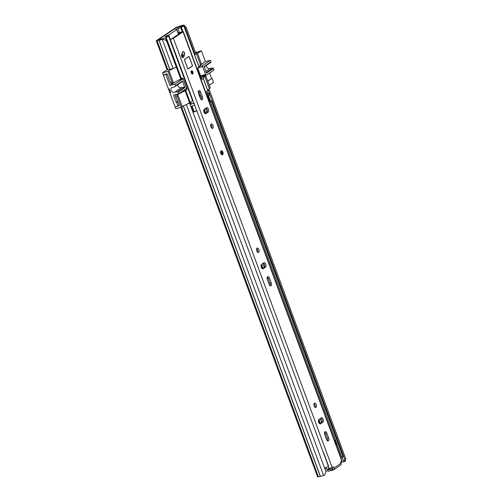 <?xml version="1.0" encoding="UTF-8"?>
<svg xmlns="http://www.w3.org/2000/svg" width="502" height="502" viewBox="0 0 502 502"><rect width="100%" height="100%" fill="white"/><g stroke="black" fill="none" stroke-linecap="round" stroke-linejoin="round"><path stroke-width="0.75" d="M163.125 39.087L166.476 40.624L163.125 39.087L162.265 39.401A3.765 0.571 159.7 0 1 159.09 40.21L156.486 40.58L175.989 27.497L180.162 26.073A3.765 0.571 159.7 0 1 183.525 25.138L183.983 25.1L186.179 27.409L196.037 54.059L195.04 54.53L185.182 27.874L184.278 26.926M163.125 38.886L162.265 39.2A2.51 0.376 159.7 0 1 160.144 39.74L157.515 40.304L177.018 27.221L180.281 26.229A2.51 0.376 159.7 0 1 182.521 25.608L183.983 25.1M325.98 471.616L327.931 470.305M208.11 90.021L209.303 89.914L345.709 458.665L345.301 461.206L344.303 461.671L344.711 459.135L345.709 458.665M209.303 89.914L208.305 90.385L344.711 459.135M340.745 462.612L341.598 462.329A2.51 0.376 159.7 0 1 343.845 461.708L344.303 461.671M207.815 90.429L208.305 90.385M166.476 40.624L176.34 67.281L166.476 40.424M156.291 40.794L167.047 69.872L169.839 69.282A3.765 0.571 -20.3 0 0 173.021 68.473L176.34 67.281M187.359 103.945L189.599 103.136L326.005 471.886L324.449 475.193L323.583 475.507A3.765 0.571 159.7 0 1 320.408 476.31L317.609 476.9L180.902 107.321M189.599 103.136L326.005 471.886M186.179 27.409L185.182 27.874M194.506 54.574L195.04 54.53M188.677 103.268L190.415 102.603M341.015 457.579L341.134 458.351M201.308 78.005L203.404 76.599A1.569 0.822 -104.9 0 1 203.536 76.536A1.569 0.822 -104.9 0 1 203.686 76.524M178.656 105.79L179.365 105.602L175.706 96.993A1.569 0.822 -104.9 0 1 175.882 95.06L177.244 94.15M171.577 83.432A1.569 0.822 -104.9 0 1 171.446 83.495A1.569 0.822 -104.9 0 1 170.329 82.453L167.103 73.731L164.317 74.635M163.414 75.244L162.516 72.821L168.019 71.359L171.96 82.021L170.329 82.453M175.706 96.993L177.338 96.56L181.285 107.221L175.782 108.683L175.142 106.945M169.933 92.876L168.509 89.017M170.184 39.143L168.659 35.027L168.107 35.265A5.968 0.904 -20.3 0 0 166.557 35.793L165.064 36.759L168.659 35.943L165.56 37.87L180.795 79.059L173.215 82.999A1.569 0.822 -104.9 0 1 173.077 83.056A1.569 0.822 -104.9 0 1 171.96 82.021M180.795 79.059L182.408 78.149A1.048 0.552 -104.9 0 1 182.502 78.111A1.048 0.552 -104.9 0 1 183.243 78.801L186.826 88.49A1.048 0.552 -104.9 0 1 186.713 89.776L177.513 94.627L175.882 95.06M177.338 96.56A1.569 0.822 -104.9 0 1 177.513 94.627M207.784 90.473L210.231 87.8L206.284 77.139A1.569 0.822 -104.9 0 0 205.174 76.103A1.569 0.822 -104.9 0 0 205.036 76.16L202.369 79.272A1.048 0.552 -104.9 0 1 202.281 79.316A1.048 0.552 -104.9 0 1 201.54 78.626L197.951 68.931A1.048 0.552 -104.9 0 1 198.07 67.644L198.987 66.929M198.999 66.728L200.731 64.532A1.569 0.822 -104.9 0 0 200.907 62.599L196.966 51.944L195.41 52.352M200.267 94.865L199.313 95.505A3.37 1.77 -104.9 0 1 199.319 95.687M168.659 35.027L176.704 29.631L178.48 34.425M199.081 66.942L183.845 25.753L176.284 27.717L158.249 39.815L158.375 40.154M181.285 107.221L182.232 106.581L177.752 94.47M173.447 82.836L168.967 70.726L168.019 71.359M174.094 68.084L168.967 70.726M162.516 72.821L167.022 69.803M182.232 106.581L190.245 102.527L192.586 100.858M205.682 92.173L207.772 90.674M185.094 90.686L189.574 102.803M209.278 88.434L204.797 76.323M196.966 51.944L195.667 53.055M200.499 64.695L196.018 52.578M183.845 25.753L181.41 27.409L177.909 28.438L175.625 29.706A5.968 0.904 -20.3 0 0 176.61 29.562L176.704 29.631M165.56 37.87L158.249 39.815M182.144 87.304L184.378 87.26L177.501 91.879L175.261 91.916L182.144 87.304A1.048 0.872 56.1 0 0 181.73 87.43A1.048 0.872 56.1 0 1 181.73 87.43L174.847 92.048A1.048 0.872 56.1 0 0 174.828 92.054A2.667 2.234 56.1 0 1 174.79 92.086A2.667 2.234 56.1 0 1 174.219 92.343A2.667 2.234 56.1 0 1 171.264 90.793A2.667 2.234 56.1 0 1 171.822 87.655A2.667 2.234 56.1 0 1 172.393 87.398A2.667 2.234 56.1 0 1 173.083 87.342A1.048 0.872 56.1 0 0 173.535 87.248L175.399 86.193A0.521 0.439 56.1 0 0 175.424 86.181L182.301 81.562A0.521 0.439 56.1 0 1 182.276 81.581A0.521 0.439 56.1 0 0 182.439 81.017L175.562 85.635A0.521 0.439 56.1 0 1 175.424 86.181M177.827 84.568A2.667 2.234 -123.9 0 0 181.096 87.725A2.667 2.234 -123.9 0 0 181.617 87.505M177.771 101.297L176.597 102.088L178.103 106.16L175.091 106.957L169.896 92.908L170.498 92.5M169.896 92.908L170.586 92.726L169.149 88.848L168.459 89.03L163.37 75.269L164.712 74.365M167.128 73.794L163.37 75.269M176.597 102.088L176.164 102.201L173.548 95.129L178.58 93.792L186.173 88.697A1.048 0.552 -104.9 0 0 186.286 87.411L183.418 79.661A1.048 0.552 75.1 0 0 182.678 78.965A1.048 0.552 75.1 0 0 182.584 79.009L174.991 84.104L175.562 85.635M174.991 84.104L169.965 85.44L165.949 74.585M177.501 91.879A0.521 0.439 56.1 0 1 178.009 92.261L178.58 93.792M174.847 92.048A1.048 0.872 56.1 0 1 175.261 91.916M178.103 106.16L179.277 105.37M176.164 102.201L177.507 101.304M175.123 81.977L169.965 85.44M184.378 87.26A0.521 0.439 56.1 0 1 184.893 87.643L182.439 81.017M206.391 65.404A2.667 2.234 -123.9 0 0 209.667 68.561A2.667 2.234 -123.9 0 0 210.187 68.335M205.927 71.347L210.708 68.14A1.048 0.872 -123.9 0 0 210.275 68.278L210.294 68.266M197.198 52.572L198.817 51.486L201.396 50.802L205.412 61.658L210.438 60.322L202.846 65.417A1.048 0.552 75.1 0 0 202.733 66.703L205.6 74.453A1.048 0.552 75.1 0 0 206.341 75.149A1.048 0.552 75.1 0 0 206.435 75.105L214.028 70.01L213.457 68.479A0.521 0.439 -123.9 0 0 212.942 68.096L206.36 72.514M207.728 81.029L212.045 78.312L207.778 81.173M209.284 85.24L213.551 82.378L212.045 78.312M210.865 62.399L204.264 66.835L210.846 62.417A0.521 0.439 -123.9 0 0 211.009 61.853L210.438 60.322M210.708 68.14L212.942 68.096M209.598 72.978L211.612 78.425M201.396 50.802L197.506 53.413M197.838 68.404L200.568 75.789A1.048 0.552 75.1 0 0 201.315 76.486A1.048 0.552 75.1 0 0 201.402 76.442L206.247 75.156M205.412 61.658L200.116 65.21M211.009 61.853L204.126 66.471L206.579 73.097L213.457 68.479M189.674 103.13L190.478 102.791M262.49 268.677L261.153 265.062M319.849 423.738L318.513 420.124M190.873 106.38A3.658 0.552 -20.3 0 0 194.738 104.981L194.023 103.042A3.658 0.552 159.7 0 1 190.158 104.441M190.057 104.178A3.865 0.584 -20.3 0 1 190.176 104.165A2.403 0.364 159.7 0 0 193.345 103.117L194.023 103.042M199.589 96.415L200.593 95.744M199.463 96.083L200.467 95.411M206.196 93.554A3.658 0.552 159.7 0 1 208.55 93.234A3.658 0.552 159.7 0 1 208.55 93.297L209.265 95.236A3.658 0.552 -20.3 0 0 209.265 95.173A3.658 0.552 -20.3 0 0 209.227 95.123M206.266 93.755A2.403 0.364 159.7 0 1 207.376 93.667A2.403 0.364 159.7 0 1 207.376 93.711L208.092 95.65L209.265 95.236M207.376 93.711L208.55 93.297M208.066 95.575A2.403 0.364 -20.3 0 0 206.987 95.694M209.064 101.31A3.658 0.552 159.7 0 1 211.417 100.984A3.658 0.552 159.7 0 1 211.417 101.046L342.985 456.713A3.658 0.552 159.7 0 0 342.985 456.651A3.658 0.552 159.7 0 0 342.941 456.607M209.133 101.504A2.403 0.364 159.7 0 1 210.244 101.423A2.403 0.364 159.7 0 1 210.244 101.46L211.417 101.046M210.244 101.46L336.949 443.988M341.881 457.102L342.985 456.713M192.925 111.927A3.865 0.584 -20.3 0 1 193.044 111.915A2.403 0.364 159.7 0 0 196.213 110.873L196.891 110.791L328.459 466.458A3.658 0.552 159.7 0 1 324.593 467.864M196.891 110.791A3.658 0.552 159.7 0 1 193.025 112.197M207.633 95.556L209.497 100.588L208.932 100.965M336.001 444.471A2.108 0.32 -20.3 0 0 336.905 444.032A2.717 0.414 -20.3 0 0 337.037 443.818M335.913 444.239L336.497 443.925L335.129 440.279M340.864 457.623L341.084 457.56A2.108 0.32 -20.3 0 0 341.78 457.209A2.717 0.414 -20.3 0 0 341.912 456.996M336.905 444.032L341.78 457.209M340.701 457.165L341.084 457.56M323.495 453.024L328.371 466.207A2.108 0.32 -20.3 0 0 328.509 466.007A2.108 0.32 -20.3 0 0 328.509 466L323.633 452.829M334.489 440.379L335.135 440.241L334.533 440.492M335.079 440.348L335.618 442.293L335.236 442.394M336.302 444.138L335.618 442.293M182.847 51.555A1.933 1.017 75.1 0 0 182.433 52.365A5.007 2.629 -104.9 0 1 181.743 54.122A1.933 1.017 75.1 0 0 181.668 56.368A1.933 1.017 75.1 0 0 183.042 57.648A1.933 1.017 75.1 0 0 183.355 57.448A8.873 4.662 75.1 0 0 184.585 54.329A1.933 1.017 75.1 0 0 184.184 52.315A1.933 1.017 75.1 0 0 183.01 51.48A1.933 1.017 75.1 0 0 182.847 51.555M192.636 74.014A1.726 0.904 75.1 0 0 192.875 72.037A1.726 0.904 75.1 0 0 191.601 70.751A1.726 0.904 75.1 0 0 191.457 70.82A1.726 0.904 75.1 0 0 191.212 72.796A1.726 0.904 75.1 0 0 192.486 74.083A1.726 0.904 75.1 0 0 192.636 74.014M222.957 154.133A2.09 1.098 -104.9 0 1 222.38 154.861C223.145 154.503 223.327 153.618 222.919 152.194C222.129 150.87 221.589 150.412 221.307 150.82L221.263 150.832A2.09 1.098 75.1 0 0 221.081 150.914A2.09 1.098 75.1 0 0 220.792 153.317A2.09 1.098 75.1 0 0 222.336 154.873L222.38 154.861A2.09 1.098 -104.9 0 1 220.893 153.48A2.09 1.098 -104.9 0 1 221.307 150.82A2.09 1.098 -104.9 0 1 222.173 151.171M212.729 128.336A2.297 1.211 75.1 0 0 213.049 125.695A2.297 1.211 75.1 0 0 211.348 123.981A2.297 1.211 75.1 0 0 211.154 124.069A2.297 1.211 75.1 0 0 210.834 126.711A2.297 1.211 75.1 0 0 212.534 128.424A2.297 1.211 75.1 0 0 212.729 128.336M211.788 128.23A2.297 1.211 75.1 0 0 210.802 124.521M198.786 90.636A2.353 1.236 75.1 0 0 198.522 93.535L200.279 98.285A2.353 1.236 75.1 0 0 201.955 99.842A2.353 1.236 75.1 0 0 202.413 96.848L200.662 92.104A2.353 1.236 75.1 0 0 198.987 90.542A2.353 1.236 75.1 0 0 198.786 90.636M258.618 252.38A2.297 1.211 75.1 0 0 258.938 249.745A2.297 1.211 75.1 0 0 257.237 248.026A2.297 1.211 75.1 0 0 257.037 248.12A2.297 1.211 75.1 0 0 256.717 250.762A2.297 1.211 75.1 0 0 258.417 252.475A2.297 1.211 75.1 0 0 258.618 252.38M257.677 252.274A2.297 1.211 75.1 0 0 256.691 248.572M267.616 276.709A2.353 1.236 75.1 0 0 267.353 279.608L269.11 284.352A2.353 1.236 75.1 0 0 270.779 285.908A2.353 1.236 75.1 0 0 271.243 282.921L269.486 278.171A2.353 1.236 75.1 0 0 267.817 276.615A2.353 1.236 75.1 0 0 267.616 276.709M315.971 407.442A2.297 1.211 75.1 0 0 316.298 404.8A2.297 1.211 75.1 0 0 314.597 403.087A2.297 1.211 75.1 0 0 314.396 403.181A2.297 1.211 75.1 0 0 314.076 405.817A2.297 1.211 75.1 0 0 315.777 407.53A2.297 1.211 75.1 0 0 315.971 407.442M315.036 407.335A2.297 1.211 75.1 0 0 314.051 403.627M324.97 431.77A2.353 1.236 75.1 0 0 324.712 434.663L326.469 439.413A2.353 1.236 75.1 0 0 328.139 440.969A2.353 1.236 75.1 0 0 328.603 437.982L326.846 433.232A2.353 1.236 75.1 0 0 325.177 431.676A2.353 1.236 75.1 0 0 324.97 431.77M192.153 66.302A1.048 0.552 75.1 0 0 192.266 65.009L189.398 57.259A1.048 0.552 75.1 0 0 188.658 56.569A1.048 0.552 75.1 0 0 188.564 56.607L184.767 59.154A1.048 0.552 75.1 0 0 184.654 60.441L187.522 68.197A1.048 0.552 75.1 0 0 188.263 68.887A1.048 0.552 75.1 0 0 188.357 68.843L192.153 66.302L192.222 65.04L189.354 57.291L188.601 56.707L184.736 59.18M322.893 422.22A2.353 1.236 75.1 0 0 323.219 419.515A2.353 1.236 75.1 0 0 321.481 417.764A2.353 1.236 75.1 0 0 321.28 417.859L318.952 419.415A2.353 1.236 75.1 0 0 318.626 422.113A2.353 1.236 75.1 0 0 320.364 423.87A2.353 1.236 75.1 0 0 320.565 423.776L322.893 422.22L321.6 422.558A2.353 1.236 75.1 0 0 322.058 420.375A2.353 1.236 75.1 0 0 320.772 418.197M265.533 267.158A2.353 1.236 75.1 0 0 265.859 264.46A2.353 1.236 75.1 0 0 264.121 262.703A2.353 1.236 75.1 0 0 263.92 262.797L261.592 264.359A2.353 1.236 75.1 0 0 261.266 267.058A2.353 1.236 75.1 0 0 263.004 268.808A2.353 1.236 75.1 0 0 263.205 268.721L265.533 267.158L264.24 267.503A2.353 1.236 75.1 0 0 264.705 265.313A2.353 1.236 75.1 0 0 263.412 263.136M204.239 109.298A2.353 1.236 75.1 0 0 203.906 111.996A2.353 1.236 75.1 0 0 205.644 113.753A2.353 1.236 75.1 0 0 205.851 113.659L208.173 112.097A2.353 1.236 75.1 0 0 208.506 109.398A2.353 1.236 75.1 0 0 206.761 107.648A2.353 1.236 75.1 0 0 206.56 107.735L204.239 109.298M329.569 468.504L327.75 469.803L332.437 468.667L333.127 470.079A1.832 1.531 56.1 0 0 334.006 467.983L333.592 466.873L332.694 467.105M176.572 28.984L178.053 33L179.082 32.574A2.491 0.376 -20.3 0 0 181.435 32.009L183.286 31.626L342.025 460.754L340.62 461.79L340.996 463.29A1.832 1.531 -123.9 0 1 340.513 465.21L333.516 469.903M183.286 31.626L173.416 38.347L170.329 39.457A2.491 0.376 -20.3 0 0 169.977 39.507M333.592 466.873L329.067 468.586A2.491 0.376 -20.3 0 0 326.419 469.351L325.44 467.626M178.097 33.163A4.06 0.615 -20.3 0 0 181.504 32.235L171.615 38.874A4.06 0.615 -20.3 0 0 169.871 39.225M190.635 102.27L191.243 103.92M192.034 106.047L194.111 111.676M325.748 467.531L326.419 469.351M190.358 102.452L190.929 104.008M191.72 106.148L193.797 111.764M205.519 108.438L206.975 112.373M262.879 263.494L264.334 267.428M320.238 418.555L321.694 422.489M182.339 57.416A8.873 4.662 75.1 0 0 183.174 55.314M332.437 468.667L332.349 467.343M201.214 99.653A2.353 1.236 75.1 0 0 201.126 97.193L199.369 92.443A2.353 1.236 75.1 0 0 198.441 91.075M205.067 113.659L206.887 112.442A2.353 1.236 75.1 0 0 207.345 110.258A2.353 1.236 75.1 0 0 206.058 108.074M270.038 285.72A2.353 1.236 75.1 0 0 269.957 283.266L268.2 278.516A2.353 1.236 75.1 0 0 267.265 277.148M262.427 268.721L264.24 267.503M327.398 440.781A2.353 1.236 75.1 0 0 327.317 438.321L325.56 433.571A2.353 1.236 75.1 0 0 324.625 432.203M319.78 423.782L321.6 422.558M332.97 470.123L328.283 471.259L327.75 469.803M221.802 153.813A1.173 0.615 75.1 0 0 221.733 152.658A1.173 0.615 75.1 0 0 221.326 152.024M182.828 51.656A1.832 0.96 -104.9 0 1 182.985 51.581A1.832 0.96 -104.9 0 1 184.334 52.942A1.832 0.96 -104.9 0 1 184.083 55.044A1.832 0.96 -104.9 0 1 183.927 55.12A1.832 0.96 -104.9 0 1 182.571 53.752A1.832 0.96 -104.9 0 1 182.828 51.656M181.561 56.017L182.351 55.804A5.227 2.748 -104.9 0 0 182.144 55.289L181.46 55.471M182.351 55.804L182.703 56.757M182.144 55.289A1.832 0.96 75.1 0 0 182.722 55.44A1.832 0.96 75.1 0 0 182.879 55.364M184.648 60.435L187.566 68.165L188.319 68.749L192.115 66.201M191.751 73.455A1.173 0.615 75.1 0 0 191.275 71.667M206.855 91.383L207.533 93.215M208.393 95.543L210.401 100.965M342.107 457.021L343.845 461.708M341.247 461.369L341.598 462.329M159.09 40.21L169.839 69.282M162.265 39.2L173.021 68.473M158.965 40.229L169.72 69.301M157.101 40.725L167.856 69.797M182.678 26.016L182.521 25.608L183.525 25.138M183.412 105.972L320.408 476.31M186.336 104.472L323.583 475.507M183.305 106.029L320.282 476.335M181.617 106.995L318.419 476.831M180.281 26.229L180.425 26.619M179.415 26.512L179.54 26.851M177.551 27.008L177.677 27.346M186.826 88.49L186.229 88.653M179.22 79.868L183.243 78.801M183.148 90.724L186.713 89.776M203.404 76.599L205.036 76.16M185.765 90.416L190.245 102.527M192.617 100.94L168.597 36.006M166.225 37.6L181.46 78.789M207.803 90.749L203.323 78.638M199.018 67.011L183.782 25.822M181.41 27.409L182.954 31.588M168.107 35.265L168.365 35.975M166.783 36.395L166.557 35.793M180.745 27.685L182.245 31.745M179.434 32.567L177.909 28.438M166.137 35.987L166.331 36.514M181.711 87.442L174.865 92.035M175.443 86.162L182.276 81.581M179.088 79.937L182.584 79.009M178.009 92.261L184.893 87.643M202.846 65.417L199.263 66.364M197.863 67.996L202.733 66.703M205.6 74.453L200.568 75.789M203.988 109.555L205.425 113.421M261.347 264.61L262.778 268.482M318.707 419.672L320.138 423.544M189.662 103.105L190.107 104.171M190.923 106.368L192.975 111.921M334.006 467.983L340.996 463.29M183.067 31.871L341.806 460.993M173.416 38.347L332.155 467.469M170.329 39.457L193.854 103.061M194.594 105.05L196.721 110.816M328.308 466.534L329.067 468.586M320.144 423.889L320.565 423.776M327.317 438.321L328.603 437.982M325.56 433.571L326.846 433.232M262.784 268.827L263.205 268.721M269.957 283.266L271.243 282.921M268.2 278.516L269.486 278.171M205.425 113.772L205.851 113.659M206.887 112.442L208.173 112.097M199.369 92.443L200.662 92.104M201.126 97.193L202.413 96.848M330.015 469.182L330.548 470.638M332.217 470.186L331.678 468.736L332.211 470.186M188.57 56.588L189.398 57.259M182.672 57.623L183.355 57.448M221.225 153.342A1.832 0.96 75.1 0 0 222.687 154.484A1.832 0.96 75.1 0 0 222.888 152.231A1.832 0.96 75.1 0 0 221.432 151.089A1.832 0.96 75.1 0 0 221.225 153.342M222.712 152.351A1.437 0.753 -104.9 0 1 222.549 154.12A1.437 0.753 -104.9 0 1 221.407 153.223A1.437 0.753 -104.9 0 1 221.564 151.453A1.437 0.753 -104.9 0 1 222.712 152.351M221.802 153.907A1.173 0.615 75.1 0 0 222.148 153.982A1.173 0.615 75.1 0 0 222.373 152.482A1.173 0.615 75.1 0 0 221.539 151.704A1.173 0.615 75.1 0 0 221.282 151.943M188.614 56.582A1.048 0.552 -104.9 0 1 188.99 56.751M188.306 68.843L192.065 66.32L188.294 68.856A1.048 0.552 -104.9 0 1 188.219 68.893M184.698 60.409L184.805 59.249M192.216 65.028L192.084 66.314M191.507 71.096A1.437 0.753 -104.9 0 1 192.655 71.993A1.437 0.753 -104.9 0 1 192.492 73.763A1.437 0.753 -104.9 0 1 191.35 72.865A1.437 0.753 -104.9 0 1 191.507 71.096M191.745 73.549A1.173 0.615 75.1 0 0 192.09 73.625A1.173 0.615 75.1 0 0 192.191 73.574A1.173 0.615 75.1 0 0 192.354 72.225A1.173 0.615 75.1 0 0 191.488 71.347A1.173 0.615 75.1 0 0 191.457 71.359M173.077 83.056L171.446 83.495M203.536 76.536L205.174 76.103M176.767 29.562L178.549 34.381M192.68 100.871L168.659 35.943M207.859 90.686L203.379 78.569M182.678 78.965L179.158 79.9M206.341 75.149L201.315 76.486M204.232 109.298L205.694 113.239M261.592 264.359L263.048 268.3M318.952 419.415L320.408 423.362M208.55 93.234L209.265 95.173M211.417 100.984L342.985 456.651M335.135 440.241L336.497 443.925M222.148 153.982L221.432 153.192L221.539 151.704M189.361 57.278L192.228 65.028M183.927 55.12L182.722 55.44M191.488 71.347L191.438 71.372C191.243 72.52 191.457 73.273 192.09 73.625"/></g></svg>
